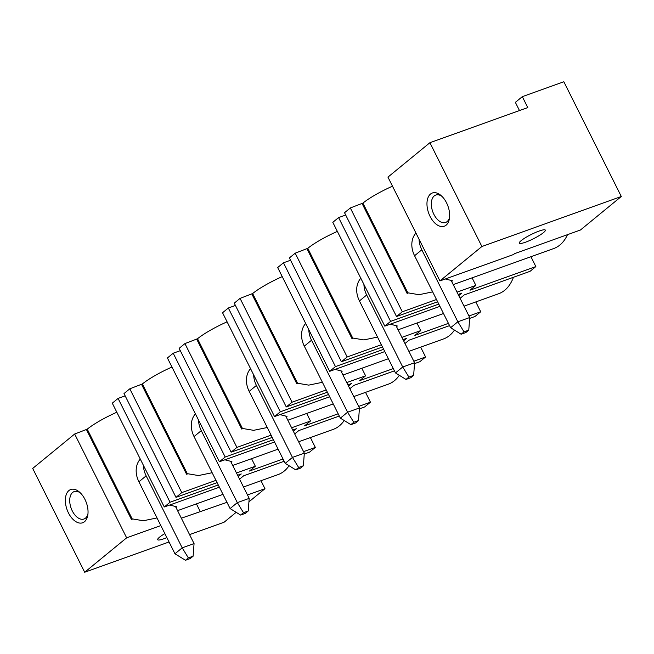 <?xml version="1.0" encoding="UTF-8"?>
<svg xmlns="http://www.w3.org/2000/svg" width="654" height="654" viewBox="0 0 654 654"><rect width="100%" height="100%" fill="white"/><g stroke="black" fill="none" stroke-linecap="round" stroke-linejoin="round"><path stroke-width="0.98" d="M530.925 256.728L535.855 266.57L530.067 271.312L464.217 294.938L460.097 298.322M513.431 277.28A58.86 34.204 70.3 0 1 498.626 293.744L464.021 306.154M469.654 318.416L474.935 316.52L480.723 311.778L475.793 301.935M454.456 330.09A58.86 34.204 70.3 0 1 443.494 338.952L408.889 351.37M414.522 363.632L419.803 361.736L425.591 356.986L420.661 347.143M399.324 375.306A58.86 34.204 70.3 0 1 388.362 384.16L353.757 396.577M359.389 408.84L364.67 406.943L370.458 402.194L365.529 392.351M344.192 420.514A58.86 34.204 70.3 0 1 333.229 429.376L298.625 441.785M304.257 454.048L309.538 452.151L315.326 447.41L310.397 437.567M289.06 465.722A58.86 34.204 70.3 0 1 278.105 474.583L243.492 487.001M248.929 501.855L264.968 488.701L260.979 480.723M189.57 534.612L224.093 522.227L236.168 512.319M563.846 81.758L621.3 196.494L481.892 246.517L429.907 142.703L527.786 107.583L522.317 96.653L563.846 81.758M481.892 246.517L439.929 280.926L513.488 254.537L514.575 253.646L580.425 230.02L621.3 196.494M567.509 234.655A58.86 34.204 70.3 0 1 553.758 248.528L453.23 284.604M519.48 110.567L515.368 102.351L522.317 96.653M350.323 207.964L344.535 212.713L396.52 316.528L402.308 311.778L350.323 207.964L362.913 203.116A30.975 5.109 -26.6 0 1 392.49 186.202M429.907 142.703L387.945 177.111L439.929 280.926M295.191 253.18L289.403 257.921L341.388 361.736L347.176 356.986L295.191 253.18L307.781 248.324A30.975 5.109 -26.6 0 1 337.358 231.41M338.6 217.578L332.812 222.327L384.797 326.133L390.585 321.392L338.6 217.578L345.696 215.035M240.059 298.387L234.271 303.137L286.256 406.943L292.044 402.202L240.059 298.387L252.648 293.54A30.975 5.109 -26.6 0 1 282.234 276.617M283.468 262.785L277.68 267.535L329.665 371.349L335.453 366.6L283.468 262.785L290.564 260.243M184.927 343.595L179.139 348.345L231.124 452.159L236.912 447.41L184.927 343.595L197.516 338.747A30.975 5.109 -26.6 0 1 227.102 321.833M228.336 308.001L222.548 312.743L274.533 416.557L280.321 411.807L228.336 308.001L235.432 305.451M129.794 388.811L124.007 393.553L175.991 497.367L181.779 492.617L129.794 388.811L142.384 383.955A30.975 5.109 -26.6 0 1 171.969 367.041M173.204 353.209L167.416 357.959L219.401 461.765L225.189 457.023L173.204 353.209L180.3 350.667M118.072 398.417L112.284 403.166L164.268 506.981L170.056 502.231L118.072 398.417L125.167 395.874M169.051 541.97L84.685 572.242L32.7 468.428L74.662 434.019L87.252 429.171A30.975 5.109 -26.6 0 1 116.837 412.249M446.551 202.846A17.658 10.26 -109.7 0 0 441.025 195.505A17.658 10.26 -109.7 0 0 428.501 196.576A17.658 10.26 -109.7 0 0 430.062 216.376A17.658 10.26 -109.7 0 0 441.303 226.537A17.658 10.26 -109.7 0 0 449.38 218.771A17.658 10.26 -109.7 0 0 446.551 202.846M84.685 572.242L126.647 537.833L74.662 434.019M68.449 512.916A17.658 10.26 -109.7 0 0 79.698 523.069A17.658 10.26 -109.7 0 0 87.767 515.311A17.658 10.26 -109.7 0 0 84.946 499.386A17.658 10.26 -109.7 0 0 79.42 492.037A17.658 10.26 -109.7 0 0 66.888 493.116A17.658 10.26 -109.7 0 0 68.449 512.916M539.117 231.058A14.56 2.403 153.4 0 0 525.456 237.672A14.56 2.403 153.4 0 0 519.292 243.149A14.56 2.403 153.4 0 0 525.514 242.209A14.56 2.403 153.4 0 0 539.174 235.595A14.56 2.403 153.4 0 0 545.33 230.118A14.56 2.403 153.4 0 0 539.117 231.058M439.921 306.358L384.797 326.133M535.855 266.57L470.005 290.196L475.867 285.389L457.007 292.15M436.488 299.516L402.308 311.778M458.732 295.6L461.773 293.115L458.143 294.414M437.624 301.78L396.52 316.528M438.785 304.094L390.585 321.392M480.723 311.778L468.951 316.005M448.431 323.362L414.873 335.404L420.735 330.597L401.875 337.366M381.364 344.723L347.176 356.986M403.608 340.816L406.641 338.322L403.011 339.622M382.492 346.988L341.388 361.736M383.653 349.31L335.453 366.6M384.789 351.566L329.665 371.349M449.568 325.627L409.085 340.145L404.965 343.53M348.476 386.024L351.509 383.53L347.879 384.838M327.36 392.196L286.256 406.943M328.521 394.517L280.321 411.807M329.657 396.782L274.533 416.557M394.436 370.834L353.953 385.361L349.833 388.738M425.591 356.986L413.818 361.212M393.299 368.57L359.741 380.612L365.602 375.805L346.743 382.574M326.232 389.931L292.044 402.202M274.525 441.99L219.401 461.765M339.303 416.042L298.821 430.569L294.701 433.945M370.458 402.194L358.686 406.42M338.167 413.786L304.609 425.819L310.47 421.021L291.61 427.781M271.099 435.147L236.912 447.41M293.344 431.231L296.376 428.746L292.747 430.046M272.228 437.403L231.124 452.159M273.388 439.725L225.189 457.023M315.326 447.41L303.554 451.628M283.043 458.994L249.476 471.035L255.338 466.228L236.478 472.997M215.967 480.355L181.779 492.617M238.211 476.447L241.244 473.954L237.615 475.254M217.095 482.619L175.991 497.367M218.264 484.941L170.056 502.231M219.392 487.197L164.268 506.981M284.171 461.258L243.689 475.777L239.568 479.161M264.968 488.701L247.49 494.972M226.971 502.337L181.354 518.205M160.835 525.563L126.647 537.833M164.857 533.599A14.56 2.403 153.4 0 0 157.688 539.689A14.56 2.403 153.4 0 0 163.901 538.749A14.56 2.403 153.4 0 0 166.86 537.588M200.206 511.436L196.429 503.882M132.59 519.047L131.446 519.464L86.524 429.76M176.081 507.684A58.86 34.204 70.3 0 0 176.76 506.825L169.721 505.019M157.009 517.935L143.349 520.756L132.173 518.867M87.252 429.171L132.165 518.867L131.446 519.464M255.338 466.228L251.561 458.675M187.714 473.839L186.578 474.248L141.656 384.552M231.214 462.476A58.86 34.204 70.3 0 0 231.892 461.61L224.853 459.811M212.141 472.719L198.481 475.548L187.297 473.659L186.578 474.248M310.47 421.021L306.693 413.467M242.847 428.632L241.71 429.04L196.789 339.344M286.346 417.26A58.86 34.204 70.3 0 0 287.024 416.402L279.986 414.603M267.273 427.512L253.613 430.332L242.43 428.444L241.71 429.04M365.602 375.805L361.817 368.259M297.979 383.424L296.842 383.833L251.921 294.128M341.478 372.052A58.86 34.204 70.3 0 0 342.156 371.194L335.118 369.387M322.406 382.304L308.745 385.124L297.562 383.236L296.842 383.833M420.735 330.597L416.95 323.043M353.111 338.208L351.975 338.617L307.053 248.921M396.61 326.845A58.86 34.204 70.3 0 0 397.289 325.978L390.25 324.18M377.538 337.088L363.877 339.916L352.694 338.028L351.975 338.617M451.742 281.637A58.86 34.204 70.3 0 0 452.413 280.77L445.382 278.972M432.67 291.88L419.01 294.701L407.826 292.812L407.107 293.409L362.185 203.713M408.243 293L407.107 293.409M475.867 285.389L472.082 277.836M442.014 196.413A14.56 8.461 -109.7 0 0 435.76 195.055A14.56 8.461 -109.7 0 0 433.88 214.34A14.56 8.461 -109.7 0 0 445.595 222.466A14.56 8.461 -109.7 0 0 449.56 217.447M87.947 513.987A14.56 8.461 70.3 0 1 83.982 519.006A14.56 8.461 70.3 0 1 72.267 510.88A14.56 8.461 70.3 0 1 74.155 491.595A14.56 8.461 70.3 0 1 80.401 492.952M419.067 239.266A23.233 18.516 50.6 0 0 421.805 249.803L457.849 321.784L450.614 327.719L414.571 255.739L421.805 249.803M415.936 233.02A23.233 18.516 50.6 0 0 414.571 255.739M464.029 331.856L468.771 330.147L465.877 332.526L461.135 334.227L464.029 331.856L457.849 321.784L469.719 317.533L451.374 280.901M469.719 317.533L468.771 330.147M450.614 327.719L461.135 334.227M363.935 284.474A23.233 18.516 50.6 0 0 366.673 295.011L402.717 367L395.482 372.927L359.438 300.946L366.673 295.011M360.804 278.228A23.233 18.516 50.6 0 0 359.438 300.946M408.897 377.064L413.647 375.363L410.753 377.734L406.003 379.434L408.897 377.064L402.717 367L414.587 362.741L396.242 326.109M414.587 362.741L413.647 375.363M395.482 372.927L406.003 379.434M308.802 329.69A23.233 18.516 50.6 0 0 311.541 340.227L347.593 412.208L340.358 418.143L304.306 346.154L311.541 340.227M305.671 323.436A23.233 18.516 50.6 0 0 304.306 346.154M353.765 422.271L358.515 420.571L355.621 422.942L350.871 424.642L353.765 422.271L347.593 412.208L359.455 407.949L341.11 371.317M359.455 407.949L358.515 420.571M340.358 418.143L350.871 424.642M253.67 374.897A23.233 18.516 50.6 0 0 256.409 385.435L292.461 457.416L285.226 463.351L249.174 391.37L256.409 385.435M250.547 368.652A23.233 18.516 50.6 0 0 249.174 391.37M298.633 467.479L303.382 465.779L300.488 468.15L295.739 469.858L298.633 467.479L292.461 457.416L304.323 453.165L285.978 416.533M304.323 453.165L303.382 465.779M285.226 463.351L295.739 469.858M198.538 420.105A23.233 18.516 50.6 0 0 201.277 430.643L237.328 502.632L230.094 508.559L194.042 436.578L201.277 430.643M195.415 413.859A23.233 18.516 50.6 0 0 194.042 436.578M243.501 512.695L248.25 510.987L245.356 513.365L240.607 515.066L243.501 512.695L237.328 502.632L249.19 498.373L230.846 461.74M249.19 498.373L248.25 510.987M230.094 508.559L240.607 515.066M143.406 465.313A23.233 18.516 50.6 0 0 146.144 475.85L182.196 547.839L174.961 553.774L138.91 481.785L146.144 475.85M140.283 459.067A23.233 18.516 50.6 0 0 138.91 481.785M188.368 557.903L193.118 556.202L190.224 558.573L185.474 560.274L188.368 557.903L182.196 547.839L194.058 543.58L175.713 506.948M194.058 543.58L193.118 556.202M174.961 553.774L185.474 560.274M187.297 473.659L142.384 383.955M242.43 428.444L197.516 338.747M297.562 383.236L252.648 293.54M352.694 338.028L307.781 248.324M362.913 203.116L407.826 292.812M177.569 510.651L222.981 494.359M232.701 465.444L278.113 449.151M287.834 420.228L333.246 403.943M342.966 375.02L388.37 358.727M398.098 329.812L443.502 313.519"/></g></svg>
